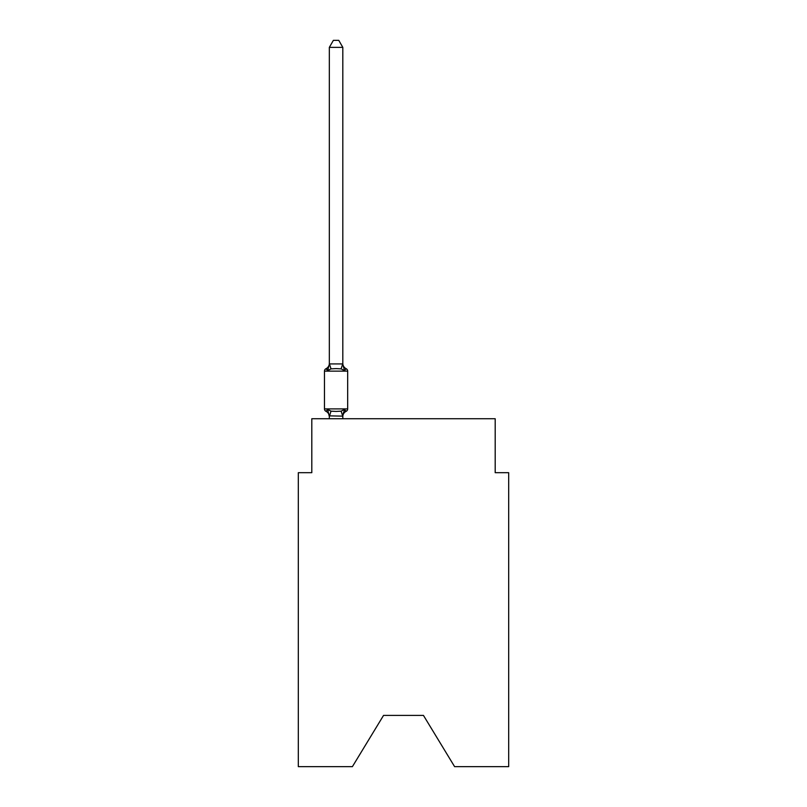 <?xml version="1.0" encoding="UTF-8"?>
<svg xmlns="http://www.w3.org/2000/svg" width="807" height="807" viewBox="0 0 807 807"><rect width="100%" height="100%" fill="white"/><g stroke="black" fill="none" stroke-linecap="round" stroke-linejoin="round"><path stroke-width="1.21" d="M423.453 715.406L454.603 766.65L508.682 766.65L508.682 472.68L495.195 472.68L495.195 418.742L311.805 418.742L311.805 472.68L298.318 472.68L298.318 766.65L352.397 766.65L383.547 715.406L423.453 715.406L383.547 715.406M346.153 411.318L344.508 409.421L346.153 411.318L344.508 409.421L346.153 411.318L344.508 409.421L346.153 411.318L344.508 409.421L346.153 411.318L344.508 409.421L346.153 411.318L344.508 409.421L346.153 411.318L344.508 409.421L346.153 411.318L344.508 409.421L346.153 411.318L344.508 409.421L346.153 411.318L344.508 409.421L346.153 411.318L344.508 409.421L342.713 416.14L329.337 415.857L329.337 416.654A5.931 5.931 0 0 0 325.998 411.318A2.693 2.693 0 0 1 324.475 408.897A2.693 2.693 0 0 0 325.998 411.318A2.693 2.693 0 0 1 324.475 408.897A2.693 2.693 0 0 0 325.998 411.318A2.693 2.693 0 0 1 324.475 408.897A2.693 2.693 0 0 0 325.998 411.318A2.693 2.693 0 0 1 324.475 408.897A2.693 2.693 0 0 0 325.998 411.318A2.693 2.693 0 0 1 324.475 408.897A2.693 2.693 0 0 0 325.998 411.318A2.693 2.693 0 0 1 324.475 408.897A2.693 2.693 0 0 0 325.998 411.318A2.693 2.693 0 0 1 324.475 408.897A2.693 2.693 0 0 0 325.998 411.318A2.693 2.693 0 0 1 324.475 408.897A2.693 2.693 0 0 0 325.998 411.318A2.693 2.693 0 0 1 324.475 408.897A2.693 2.693 0 0 0 325.998 411.318A2.693 2.693 0 0 1 324.475 408.897A2.693 2.693 0 0 0 325.998 411.318A2.693 2.693 0 0 1 324.475 408.897A2.693 2.693 0 0 0 325.998 411.318A2.693 2.693 0 0 1 324.475 408.897A2.693 2.693 0 0 0 325.998 411.318A2.693 2.693 0 0 1 324.475 408.897A2.693 2.693 0 0 0 325.998 411.318A2.693 2.693 0 0 1 324.475 408.897A2.693 2.693 0 0 0 325.998 411.318A2.693 2.693 0 0 1 324.475 408.897A2.693 2.693 0 0 0 325.998 411.318A2.693 2.693 0 0 1 324.475 408.897A2.693 2.693 0 0 0 325.998 411.318A2.693 2.693 0 0 1 324.475 408.897A2.693 2.693 0 0 0 325.998 411.318A2.693 2.693 0 0 1 324.475 408.897A2.693 2.693 0 0 0 325.998 411.318A2.693 2.693 0 0 1 324.475 408.897A2.693 2.693 0 0 0 325.998 411.318A2.693 2.693 0 0 1 324.475 408.897A2.693 2.693 0 0 0 325.998 411.318A2.693 2.693 0 0 1 324.475 408.897A2.693 2.693 0 0 0 325.998 411.318L327.652 409.421L325.998 411.318A2.693 2.693 0 0 1 324.475 408.897A2.693 2.693 0 0 0 325.998 411.318A2.693 2.693 0 0 1 324.475 408.897A2.693 2.693 0 0 0 325.998 411.318L327.652 409.421L325.998 411.318L327.652 409.421L325.998 411.318L327.652 409.421L325.998 411.318L327.652 409.421L325.998 411.318L327.652 409.421L325.998 411.318L327.652 409.421L325.998 411.318L327.652 409.421L325.998 411.318L327.652 409.421L325.998 411.318L327.652 409.421L325.998 411.318L327.652 409.421L325.998 411.318L327.652 409.421L325.998 411.318L327.652 409.421L331.021 411.156L336.075 411.429L341.129 411.156L344.508 409.421L346.153 411.318A2.693 2.693 0 0 0 347.676 408.897A2.693 2.693 0 0 1 346.153 411.318L345.386 410.945L346.153 411.318A2.693 2.693 0 0 0 347.676 408.897A2.693 2.693 0 0 1 346.153 411.318A2.693 2.693 0 0 0 347.676 408.897A2.693 2.693 0 0 1 346.153 411.318L345.386 410.945L346.153 411.318A2.693 2.693 0 0 0 347.676 408.897A2.693 2.693 0 0 1 346.153 411.318A2.693 2.693 0 0 0 347.676 408.897A2.693 2.693 0 0 1 346.153 411.318L345.386 410.945L346.153 411.318A2.693 2.693 0 0 0 347.676 408.897A2.693 2.693 0 0 1 346.153 411.318A2.693 2.693 0 0 0 347.676 408.897A2.693 2.693 0 0 1 346.153 411.318L345.386 410.945L346.153 411.318A2.693 2.693 0 0 0 347.676 408.897A2.693 2.693 0 0 1 346.153 411.318A2.693 2.693 0 0 0 347.676 408.897A2.693 2.693 0 0 1 346.153 411.318L345.386 410.945L346.153 411.318A2.693 2.693 0 0 0 347.676 408.897A2.693 2.693 0 0 1 346.153 411.318A2.693 2.693 0 0 0 347.676 408.897A2.693 2.693 0 0 1 346.153 411.318L345.386 410.945L346.153 411.318A2.693 2.693 0 0 0 347.676 408.897A2.693 2.693 0 0 1 346.153 411.318A2.693 2.693 0 0 0 347.676 408.897A2.693 2.693 0 0 1 346.153 411.318L345.386 410.945L346.153 411.318A2.693 2.693 0 0 0 347.676 408.897A2.693 2.693 0 0 1 346.153 411.318A2.693 2.693 0 0 0 347.676 408.897A2.693 2.693 0 0 1 346.153 411.318L345.386 410.945L346.153 411.318A2.693 2.693 0 0 0 347.676 408.897A2.693 2.693 0 0 1 346.153 411.318A2.693 2.693 0 0 0 347.676 408.897A2.693 2.693 0 0 1 346.153 411.318L345.386 410.945L346.153 411.318A2.693 2.693 0 0 0 347.676 408.897A2.693 2.693 0 0 1 346.153 411.318A2.693 2.693 0 0 0 347.676 408.897A2.693 2.693 0 0 1 346.153 411.318L345.386 410.945L346.153 411.318A2.693 2.693 0 0 0 347.676 408.897A2.693 2.693 0 0 1 346.153 411.318A2.693 2.693 0 0 0 347.676 408.897A2.693 2.693 0 0 1 346.153 411.318L345.386 410.945L346.153 411.318A2.693 2.693 0 0 0 347.676 408.897A2.693 2.693 0 0 1 346.153 411.318A2.693 2.693 0 0 0 347.676 408.897A2.693 2.693 0 0 1 346.153 411.318L344.508 409.421L346.153 411.318A5.931 5.931 0 0 0 342.814 416.654M342.814 47.361L329.337 47.361L333.382 40.35L338.769 40.35L342.814 47.361L342.814 364.169L344.508 370.605L346.153 368.708L344.508 370.605L346.153 368.708L344.508 370.605L346.153 368.708L344.508 370.605L346.153 368.708L344.508 370.605L346.153 368.708L344.508 370.605L346.153 368.708L344.508 370.605L346.153 368.708L344.508 370.605L346.153 368.708L344.508 370.605L346.153 368.708L344.508 370.605L346.153 368.708L344.508 370.605L346.153 368.708L344.508 370.605L346.153 368.708L344.508 370.605L346.153 368.708L344.508 370.605L346.153 368.708L344.508 370.605L346.153 368.708L344.508 370.605L346.153 368.708L344.508 370.605L346.153 368.708L344.508 370.605L346.153 368.708L344.508 370.605L346.153 368.708L344.508 370.605L346.153 368.708L344.508 370.605L346.153 368.708L344.508 370.605L341.129 368.87L336.075 368.607L331.021 368.87L327.652 370.605L325.998 368.708A2.693 2.693 0 0 0 324.475 371.139A2.693 2.693 0 0 1 325.998 368.708L326.764 369.081L325.998 368.708A2.693 2.693 0 0 0 324.475 371.139A2.693 2.693 0 0 1 325.998 368.708A2.693 2.693 0 0 0 324.475 371.139A2.693 2.693 0 0 1 325.998 368.708L326.764 369.081L325.998 368.708A2.693 2.693 0 0 0 324.475 371.139A2.693 2.693 0 0 1 325.998 368.708A2.693 2.693 0 0 0 324.475 371.139A2.693 2.693 0 0 1 325.998 368.708L326.764 369.081L325.998 368.708A2.693 2.693 0 0 0 324.475 371.139A2.693 2.693 0 0 1 325.998 368.708A2.693 2.693 0 0 0 324.475 371.139A2.693 2.693 0 0 1 325.998 368.708L326.764 369.081L325.998 368.708A2.693 2.693 0 0 0 324.475 371.139A2.693 2.693 0 0 1 325.998 368.708A2.693 2.693 0 0 0 324.475 371.139A2.693 2.693 0 0 1 325.998 368.708L326.764 369.081L325.998 368.708A2.693 2.693 0 0 0 324.475 371.139A2.693 2.693 0 0 1 325.998 368.708A2.693 2.693 0 0 0 324.475 371.139A2.693 2.693 0 0 1 325.998 368.708L326.764 369.081L325.998 368.708A2.693 2.693 0 0 0 324.475 371.139A2.693 2.693 0 0 1 325.998 368.708A2.693 2.693 0 0 0 324.475 371.139A2.693 2.693 0 0 1 325.998 368.708L326.764 369.081L325.998 368.708A2.693 2.693 0 0 0 324.475 371.139A2.693 2.693 0 0 1 325.998 368.708A2.693 2.693 0 0 0 324.475 371.139A2.693 2.693 0 0 1 325.998 368.708L326.764 369.081L325.998 368.708A2.693 2.693 0 0 0 324.475 371.139A2.693 2.693 0 0 1 325.998 368.708A2.693 2.693 0 0 0 324.475 371.139A2.693 2.693 0 0 1 325.998 368.708L326.764 369.081L325.998 368.708A2.693 2.693 0 0 0 324.475 371.139A2.693 2.693 0 0 1 325.998 368.708A2.693 2.693 0 0 0 324.475 371.139A2.693 2.693 0 0 1 325.998 368.708L326.764 369.081L325.998 368.708A2.693 2.693 0 0 0 324.475 371.139A2.693 2.693 0 0 1 325.998 368.708A2.693 2.693 0 0 0 324.475 371.139A2.693 2.693 0 0 1 325.998 368.708L326.764 369.081L325.998 368.708A2.693 2.693 0 0 0 324.475 371.139A2.693 2.693 0 0 1 325.998 368.708A2.693 2.693 0 0 0 324.475 371.139A2.693 2.693 0 0 1 325.998 368.708L327.652 370.605L325.998 368.708A5.931 5.931 0 0 0 329.337 363.372M342.814 364.169L342.814 363.372L342.814 364.169M342.814 415.857L343.449 412.68M329.337 47.361L329.337 364.169L327.652 370.605L325.998 368.708M347.676 408.897L324.475 408.897L324.475 371.139L347.676 371.139L347.676 408.897L347.676 371.139A2.693 2.693 0 0 0 346.153 368.708L344.508 370.605L346.153 368.708A5.931 5.931 0 0 1 342.814 363.372M329.337 363.927L342.814 363.927M342.814 418.742L342.814 416.099M329.337 418.742L329.337 416.099M327.652 409.421L329.337 416.654M331.021 411.156L329.438 416.14M341.129 411.156L342.713 416.14M329.438 363.896L331.021 368.87M342.713 363.896L341.129 368.87"/></g></svg>
